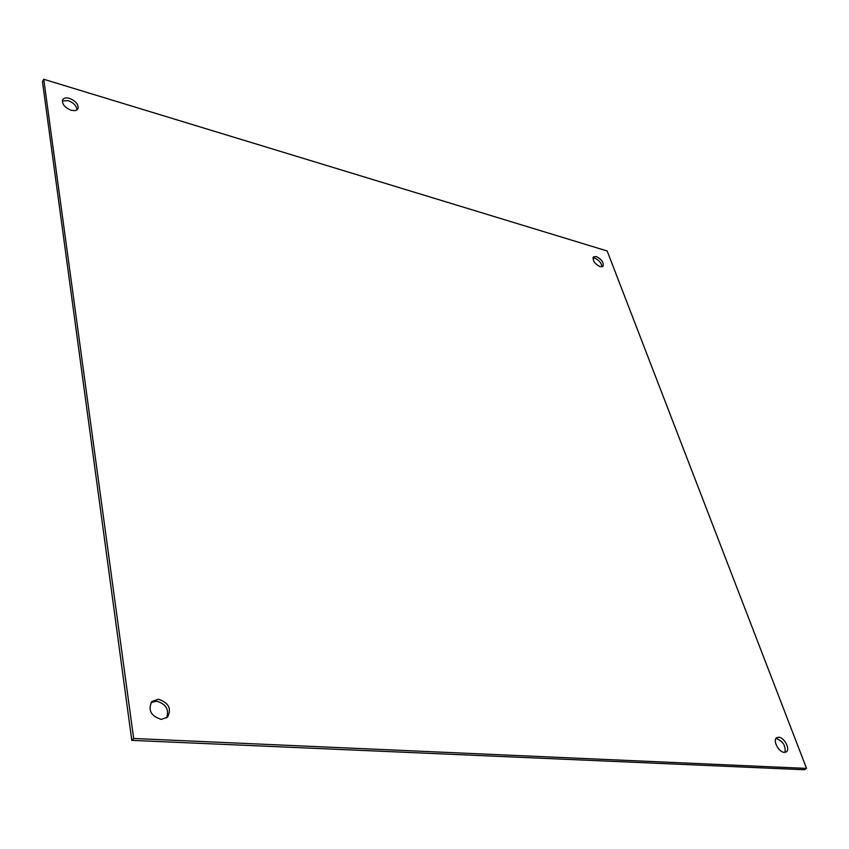 <?xml version="1.0" encoding="UTF-8"?>
<svg xmlns="http://www.w3.org/2000/svg" width="849" height="849" viewBox="0 0 849 849"><rect width="100%" height="100%" fill="white"/><g stroke="black" fill="none" stroke-linecap="round" stroke-linejoin="round"><path stroke-width="1.27" d="M71.22 110.306C64.577 107.483 61.744 103.928 62.72 99.641C63.93 97.911 66.18 97.486 69.459 98.367C76.092 101.211 78.904 104.767 77.896 109.043L75.338 110.646L71.22 110.306M76.983 109.999C76.675 105.923 73.736 102.793 68.132 100.606L62.317 100.914M161.278 719.39C150.878 716.047 147.747 710.104 151.865 701.529L158.307 699.236C168.696 702.632 171.785 708.607 167.561 717.15L161.278 719.39M166.531 718.01C169.418 709.552 166.054 703.927 156.439 701.136L151.016 702.569M600.147 266.703C594.671 263.827 592.432 260.569 593.43 256.907L596.295 256.557C601.771 259.433 604 262.702 602.981 266.353L600.147 266.703M601.909 266.873C601.548 263.105 599.161 260.208 594.725 258.16L592.931 257.99M784.38 752.373C778.713 752.458 772.282 739.967 776.782 737.675L778.639 737.24C784.296 737.208 790.706 749.635 786.185 751.959L784.38 752.373M784.932 752.363C785.898 745.9 783.086 741.315 776.485 738.598L775.88 738.609M804.353 769.735L131.786 740.37L42.45 81.536L43.745 79.265L133.664 738.481L806.55 768.409L804.353 769.735M131.786 740.37L133.664 738.481M806.55 768.409L607.173 250.986L43.745 79.265"/></g></svg>
